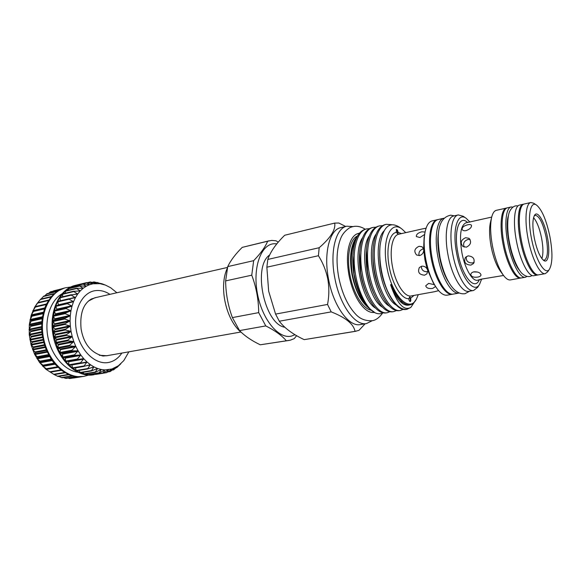 <?xml version="1.0" encoding="UTF-8"?>
<svg xmlns="http://www.w3.org/2000/svg" width="581" height="581" viewBox="0 0 581 581"><rect width="100%" height="100%" fill="white"/><g stroke="black" fill="none" stroke-linecap="round" stroke-linejoin="round"><path stroke-width="0.87" d="M109.932 294.349L108.24 293.318C104.21 291.081 100.128 290.159 95.988 290.565C82.379 291.742 72.69 310.515 76.387 330.538C79.887 350.59 95.647 365.442 108.952 362.377C113.549 361.367 117.464 358.797 120.688 354.686L121.843 353.081M107.834 355.557L102.99 356.03C90.992 352.834 83.7 343.829 81.108 329.006C79.713 313.893 83.148 303.885 91.42 298.975L96.061 297.523M116.883 292.751L110.63 287.718L105.502 285.118L100.077 283.681L92.967 283.789L90.266 281.974L96.54 283.441L94.042 281.923L102.162 283.826M120.775 363.859L116.766 367.62L118.357 365.798L113.694 369.806L115.256 367.664L110.296 371.513L111.973 368.979L106.657 372.646L108.48 369.741L102.946 373.155L95.277 374.396M75.334 285.772L75.639 285.307M86.554 282.642L92.967 283.789L89.525 284.712L86.554 282.642M71.674 287.704L72.109 286.571M82.967 283.927L89.525 284.712L86.228 286.222L82.967 283.927M68.311 290.188L68.754 288.437M79.561 285.823L86.228 286.222L83.127 288.292L79.561 285.823M65.275 293.216L65.624 290.892M76.38 288.299L83.127 288.292L80.258 290.914L76.38 288.299M62.603 296.753L62.704 293.87M73.475 291.342L80.258 290.914L77.68 294.044L73.475 291.342M60.322 300.747L59.981 297.37L71.02 294.778M70.889 294.916L77.68 294.044L75.421 297.654L70.889 294.916M58.369 305.178L57.759 301.343L68.936 298.743M68.667 298.961L75.421 297.654L73.518 301.692L68.667 298.961M80.628 363.27L68.979 365.166L68.602 361.796L68.18 361.331L65.682 361.527L65.21 357.627L62.668 357.417L62.545 353.502L59.988 352.892L60.504 349.653L60.213 349.028L57.715 348.063L58.499 344.925L58.253 344.264L55.805 342.87L56.706 339.289L54.36 337.525L55.718 334.859L53.379 332.063L54.984 329.681L54.926 328.977L52.886 326.573L54.716 324.503L54.716 323.806L52.878 321.133L54.904 319.405L53.35 315.89L55.551 314.474L54.302 310.799L56.633 309.767L56.815 309.157L55.718 305.947L67.273 303.129M66.851 303.442L73.518 301.692L72.015 306.1L66.851 303.442M65.464 308.279L72.015 306.1L70.926 310.82L65.464 308.279M64.535 313.413L70.926 310.82L70.279 315.788L64.535 313.413M64.077 318.766L70.279 315.788L70.083 320.915L64.077 318.766M64.106 324.256L70.083 320.915L70.345 326.137L64.106 324.256M64.622 329.797L70.345 326.137L71.056 331.373L64.622 329.797M65.617 335.31L71.056 331.373L72.211 336.544L65.617 335.31M67.069 340.713L72.211 336.544L73.794 341.563L67.069 340.713M68.972 345.906L73.794 341.563L75.77 346.356L68.972 345.906M71.281 350.83L75.77 346.356L78.123 350.859L71.281 350.83M73.961 355.398L78.123 350.859L80.803 354.998L73.961 355.398M76.975 359.552L80.803 354.998L83.773 358.717L76.975 359.552M80.272 363.227L83.773 358.717L86.99 361.97L80.272 363.227M83.976 366.408L72.741 368.347L71.804 364.817M83.802 366.379L86.99 361.97L90.396 364.701L83.802 366.379M87.542 368.971L76.409 370.874L75.356 367.896M87.499 368.964L90.396 364.701L93.94 366.88L87.499 368.964M80.301 372.777L79.103 370.424M91.326 370.947L93.94 366.88L97.572 368.485L91.326 370.947M84.122 374.135L83.01 372.348M95.211 372.312L97.572 368.485L101.239 369.501L95.211 372.312M87.956 374.868L87.041 373.663M99.104 373.046L101.239 369.501L104.892 369.923L99.104 373.046M102.931 373.155L104.892 369.923L111.944 368.986L118.357 365.798L123.818 360.59L128.866 351.839M76.503 285.089L71.986 286.593L65.348 290.936L59.807 297.494L57.563 301.51L55.718 305.947L53.358 315.832L52.886 326.573L53.379 332.063L54.36 337.525L57.693 348.019L59.988 352.892L65.682 361.527L72.509 368.281L80.055 372.799L87.862 374.876L91.733 374.977L91.137 374.346M70.657 287.036L65.776 287.697C49.479 291.357 38.673 314.633 43.59 338.374C48.31 362.159 67.331 379.386 83.773 376.401L88.523 375.115M37.039 303.623L34.715 307.117L35.746 306.477L32.747 311.038L33.829 310.813L31.171 315.316L32.347 315.498L30.016 319.913L31.33 320.458L31.229 321.14L29.304 324.692L30.786 325.629L30.749 326.34L29.05 329.674L30.735 330.938L30.764 331.664L29.261 334.721L31.163 336.305L31.265 337.024L29.922 339.74L32.245 342.354L31.04 344.722L33.698 347.554L32.601 349.58L35.594 352.558L34.548 354.17L37.903 357.293L36.886 358.499L40.59 361.672L39.581 362.493L43.611 365.645L42.558 366.059L46.93 369.153L45.783 369.16L54.222 374.614L45.783 369.16L39.581 362.493L34.562 354.192L31.047 344.744L29.261 334.721L29.304 324.721L31.163 315.338L34.707 307.138L38.709 301.532L37.053 303.602M73.177 377.991L73.562 378.028M519.632 270.463C511.244 261.392 504.286 227.062 508.469 215.442M523.83 204.149L523.321 204.221C518.172 204.911 516.611 221.739 520.344 240.498C524.018 260.121 532.457 276.491 537.679 275.009L538.18 274.878M523.321 204.221L519.588 205.064C514.381 205.768 512.762 222.567 516.487 241.282C520.148 260.862 528.63 277.181 533.917 275.692L537.679 275.009M549.532 269.061L547.643 271.879L545.276 273.644C540.163 275.111 531.811 258.639 528.107 238.922C524.352 220.061 525.798 203.183 530.845 202.515L533.714 203.227L536.553 205.086C541.993 209.712 546.445 220.25 549.924 236.707C552.734 252.336 552.596 263.12 549.532 269.061C545.37 276.36 535.529 260.244 531.455 238.326C527.221 217.272 530.141 200.242 536.553 205.086M545.276 273.644L538.689 274.828C533.481 276.309 525.05 259.925 521.375 240.287C517.635 221.514 519.182 204.686 524.323 203.989L530.845 202.515M547.375 236.925C550.316 251.406 548.486 264.079 543.678 260.441C539.923 257.216 536.8 249.757 534.302 238.072C532.349 227.004 532.421 219.407 534.52 215.304C537.643 209.857 544.6 221.884 547.375 236.925M534.164 215.972L535.268 215.282C539.415 216.009 543.032 223.3 546.118 237.15C548.362 250.44 547.781 258.117 544.368 260.172L543.082 259.968M533.576 217.664C536.902 221.572 539.567 228.377 541.579 238.072C543.25 247.223 543.351 254.079 541.884 258.632M513.001 207.068L511.186 206.959C505.862 207.7 504.119 224.433 507.823 243.047C511.454 262.518 520.031 278.72 525.435 277.217L527.069 276.411M511.186 206.959L507.511 207.795C502.137 208.543 500.335 225.254 504.025 243.824C507.649 263.244 516.262 279.396 521.723 277.878L525.435 277.217M438.481 232.843C436.026 246.257 440.906 270.31 448.394 281.705M481.605 279.185L479.615 284.189L477.691 287.29L473.588 290.493C466.761 292.279 456.615 275.074 452.759 254.129C448.793 234.107 451.59 215.958 458.256 214.934L463.289 216.285L466.267 218.391L469.949 222.087M473.588 290.493L468.961 291.313C462.069 293.115 451.865 275.975 448.031 255.088C444.08 235.131 446.942 217.025 453.681 215.987L458.256 214.934M479.615 284.189C474.118 294.458 461.103 277.885 456.681 253.425C451.945 229.938 457.545 211.419 466.267 218.391M466.1 230.621C469.862 229.204 471.663 227.447 471.496 225.348C471.009 224.527 469.768 224.339 467.756 224.774C463.827 225.791 461.953 227.36 462.142 229.488C462.737 230.577 464.059 230.955 466.1 230.621M466.383 247.165C470.821 244.87 471.714 241.921 469.078 238.333L465.657 237.709C460.915 239.851 459.999 242.771 462.89 246.467L466.383 247.165M503.545 275.474L481.046 279.2L477.553 280.245C472.418 281.611 464.793 268.458 461.866 252.59C459.193 235.458 460.537 225.537 465.911 222.828L491.7 217.091M521.222 277.929L510.452 279.911C508.324 280.26 505.971 278.713 503.4 275.278L500.277 271.022C496.356 265.43 493.305 257.296 491.134 246.635C489.318 236.699 489.079 228.638 490.429 222.465L491.642 217.33C492.673 213.162 494.242 210.83 496.341 210.322L507.031 207.94M503.4 275.278C498.738 268.633 495.114 258.93 492.506 246.17C490.335 234.274 490.044 224.658 491.642 217.33M478.025 280.158L482.397 278.982M474.002 271.814C472.026 272.293 470.951 273.186 470.784 274.501C471.38 276.781 473.718 277.638 477.8 277.079C479.797 276.694 480.865 275.99 481.017 274.958C480.4 272.736 478.061 271.683 474.002 271.814M477.698 272.053L473.508 271.93M468.054 255.858L465.345 257.521C463.594 262.263 465.454 264.783 470.908 265.096L473.609 263.476C475.105 258.937 473.254 256.395 468.054 255.858M474.212 262.256L472.549 262.924C467.887 262.99 465.817 260.876 466.34 256.584M464.234 247.099C462.73 243.49 463.994 240.933 468.039 239.445L470.073 239.437M520.743 278.059C515.26 279.577 506.639 263.44 503.023 244.027C499.326 225.472 501.142 208.768 506.53 208.013M432.17 258.32C428.262 238.573 431.363 220.591 438.306 219.502L443.884 218.224C437.035 219.349 434.051 237.36 437.965 257.143C441.756 277.841 452.033 294.821 459.063 293.064L453.434 294.066C446.317 295.896 435.946 278.989 432.17 258.32M452.977 294.124L452.534 294.226C445.402 296.056 435.024 279.163 431.247 258.509C427.347 238.776 430.456 220.802 437.413 219.705L437.871 219.625M452.534 294.226L447.225 295.163C443.564 295.7 439.694 292.831 435.612 286.542C431.247 279.468 427.986 270.492 425.829 259.613C423.992 249.627 423.658 240.875 424.827 233.366C426.134 225.987 428.582 221.833 432.162 220.903L437.413 219.705M435.518 286.397L433.23 282.751L427.246 269.199L424.951 259.983L423.614 249.096L422.038 246.751L419.083 246.293C414.442 248.53 413.621 251.435 416.635 255.015L419.642 255.524C421.988 254.827 423.338 253.2 423.709 250.643M423.614 249.096L424.108 237.789L424.798 233.54M425.067 232.044L421.879 231.79C418 232.843 416.163 234.433 416.366 236.561L419.918 237.527L424.646 234.448M422.176 228.958L426.084 228.173M408.784 298.685L409.954 296.891L410.535 298.322C410.978 300.028 410.876 301.103 410.237 301.554L410.201 301.561C409.452 301.35 408.98 300.392 408.784 298.685C401.769 299.411 392.487 284.77 389.299 267.158C385.828 249.583 389.263 233.417 396.206 232.407L396.525 229.328C397.302 229.597 397.796 230.599 398 232.32L397.963 233.729L396.206 232.407M397.411 233.613C397.607 231.543 397.215 230.163 396.235 229.473M438.64 290.667L434.414 291.727L438.241 290.725M434.465 284.726L428.655 283.383L425.742 285.75C426.323 288.023 428.633 288.917 432.671 288.423L435.568 286.527M427.246 269.199C425.96 266.94 424.108 265.945 421.683 266.214L419.344 267.558C417.456 272.198 419.199 274.74 424.58 275.183L426.919 273.869L427.732 270.71M427.543 271.712C423.564 271.879 421.494 270.078 421.327 266.301M419.104 255.604C418.414 252.292 419.78 250.062 423.2 248.915M418.313 294.64L416.417 299.092C409.38 313.312 391.943 295.874 386.939 267.456C381.427 240.164 390.679 219.393 402.255 229.292L405.741 232.654M414.166 302.432L410.825 307.407L406.903 309.332C400.251 310.029 393.736 303.79 387.367 290.602C384.542 283.884 382.443 276.52 381.085 268.502C379.749 260.295 379.415 252.662 380.083 245.596C382.843 226.91 389.372 220.816 399.655 227.316L402.255 229.292M367.417 306.877L366.938 306.456C360.002 299.847 355.02 289.222 351.984 274.581C349.624 260.854 350.234 249.924 353.822 241.79L354.657 240.04C350.96 248.305 350.14 259.337 352.202 273.128L352.427 274.457C355.376 289.36 360.373 300.166 367.417 306.877L367.962 307.349M371.165 310.203C362.929 308.932 353.263 293.267 349.965 274.995C346.429 256.911 349.777 239.699 357.017 236.22M358.099 235.044L354.657 240.04M403.032 309.426L400.447 310.443C391.681 312.622 379.335 293.412 375.631 269.599C371.738 246.874 376.757 225.994 386.329 224.317L391.514 224.665M385.007 224.622C378.514 226.561 374.585 234.245 373.22 247.666C372.646 254.754 372.995 262.162 374.266 269.875C375.987 280.057 378.834 288.997 382.799 296.709C388.253 306.652 393.693 311.307 399.111 310.668M396.365 310.603L393.795 311.59C384.927 313.784 372.501 294.683 368.819 270.986C364.948 248.37 370.068 227.563 379.727 225.856L382.458 225.66M379.72 225.856L378.413 226.162C371.658 228.202 367.642 236.249 366.371 250.302L367.468 271.262C369.095 280.913 371.782 289.498 375.529 297.014C381.143 307.531 386.793 312.462 392.473 311.815L393.795 311.59M389.757 311.765L387.207 312.723C378.231 314.931 365.732 295.947 362.072 272.366C358.223 249.859 363.437 229.11 373.184 227.382L375.892 227.178M373.184 227.382L371.884 227.687C364.839 229.844 360.743 238.268 359.595 252.975L360.736 272.634C362.261 281.749 364.788 289.955 368.31 297.247C374.07 308.373 379.93 313.609 385.9 312.948L387.207 312.723M366.705 228.899L365.413 229.197C358.07 231.47 353.894 240.316 352.892 255.72L354.076 274.058C355.492 282.635 357.729 290.166 360.765 296.637C363.169 301.655 365.747 305.381 368.492 307.836L375.224 312.89C367.047 309.121 358.383 292.439 355.39 273.724C351.556 251.326 356.865 230.65 366.705 228.899L369.385 228.682M400.817 302.127L401.188 300.9M370.889 309.964C363.118 302.57 357.511 290.594 354.076 274.058M359.407 233.221C353.974 233.947 350.278 239.205 348.302 248.995L348.186 249.692M318.417 255.727L266.861 267.195L268.647 291.154L275.576 314.096L327.539 304.444C329.166 296.085 329.253 287.631 327.8 279.083C326.057 270.608 322.934 262.823 318.417 255.727L319.18 247.724C330.698 237.76 335.854 229.553 334.663 223.097L338.774 223.01L345.68 226.467M266.861 267.195L267.826 259.431L319.18 247.724M334.663 223.097L284.719 235.24C276.033 243.73 270.397 251.791 267.826 259.431M372.065 320.799L366.524 323.552L360.409 324.576C348.898 327.27 333.283 305.875 328.497 278.96C323.457 253.28 329.616 229.633 340.749 227.643L346.784 226.205L352.957 226.575M366.524 323.552C355.122 326.239 339.565 304.72 334.758 277.682C329.688 251.885 335.745 228.166 346.784 226.205M289.36 340.379L260.252 344.794L290.326 340.183L294.255 338.607L296.615 335.687M294.988 334.729L291.495 336.087C278.735 339.449 262.125 319.572 257.39 293.463C252.466 267.383 261.029 244.071 274.305 243.722L276.861 243.817M278.255 242.146L276.04 240.795L271.763 240.396L267.652 241.231C265.321 246.961 260.658 253.439 253.672 260.658L251.755 275.183C256.272 287.203 258.581 299.68 258.69 312.622L265.771 325.912C274.907 330.531 281.691 335.404 286.113 340.531M269.62 255.001C252.35 266.577 264.515 324.343 284.806 327.248M260.252 344.794C251.486 340.582 244.579 335.847 239.539 330.589L232.4 317.596C228.035 305.78 225.777 293.55 225.631 280.899L227.723 266.614C230.606 260.528 235.436 254.115 242.219 247.375L269.163 240.774M267.652 241.231L242.219 247.375M251.755 275.183L225.631 280.899M227.723 266.614L253.672 260.658M265.771 325.912L239.539 330.589M232.4 317.596L258.69 312.622M365.137 323.784L358.971 330.357L355.02 331.352C353.662 324.06 345.724 317.567 331.206 311.881L327.539 304.444M331.206 311.881L279.308 321.22L275.576 314.096M279.308 321.22C284.516 328.134 292.809 334.278 304.19 339.645L355.02 331.352M356.059 331.228L304.19 339.645M358.6 301.27L359.051 301.967C364.222 309.593 369.313 313.086 374.324 312.433M416.417 299.092L413.657 302.948C411.312 305.119 408.574 305.483 405.436 304.03C402.756 302.708 400.069 300.13 397.368 296.288L394.041 290.79C392.843 288.873 390.628 282.911 390.65 284.937C397.143 303.79 403.868 311.278 410.825 307.407M387.367 290.602L390.105 296.332C395.414 305.744 400.643 310.138 405.807 309.513L406.903 309.332M375.224 312.89C377.984 314.096 380.526 314.081 382.843 312.847M409.968 301.517C410.6 300.392 410.418 298.961 409.423 297.218M63.387 377.556L65.907 378.471L76.656 376.713M58.739 376.386L61.993 377.781L72.748 376.016M54.273 374.607L58.027 376.452M40.685 299.135L38.709 301.532M43.662 296.194L41.077 299.004M46.916 293.797L44.708 295.874M60.954 289.273L50.373 291.851L48.746 293.26M83.773 376.401L76.627 376.706L72.698 376.001L68.783 374.672L61.223 370.213L54.382 363.539L51.375 359.479L46.4 350.183L44.519 345.085L42.115 334.395L41.636 328.955L42.137 318.315L44.541 308.518L46.407 304.117L51.302 296.615L57.483 291.161L64.556 288.002L53.169 291.168M68.195 378.093L69.778 378.551L80.519 376.8M64.556 288.002L65.776 287.697M61.862 293.877C50.431 300.747 44.265 319.296 47.991 337.481C51.651 355.688 64.556 370.366 77.76 372.239M76.053 285.198L75.276 285.387C59.044 289.018 48.325 312.455 53.292 336.406C58.049 360.402 77.055 377.81 93.418 374.832L94.209 374.709M106.86 355.732L99.286 355.274M88.297 301.118L94.797 297.806L227.505 267.434M103.215 373.046L106.643 372.486M107.972 371.782L110.245 371.412M112.293 369.981L113.651 369.756M116.222 367.65L116.825 367.548M54.52 310.486L65.944 307.908M53.539 315.541L64.985 312.999M53.031 320.806L64.491 318.323M53.002 326.217L64.484 323.784M53.467 331.686L64.956 329.304M54.403 337.133L65.914 334.809M55.812 342.463L67.331 340.197M57.664 347.605L69.19 345.39M59.93 352.478L71.456 350.321M62.574 357.017L74.107 354.904M65.551 361.142L77.084 359.08M68.819 364.795L80.345 362.784M72.32 367.94L83.838 365.965M76.009 370.525L87.52 368.579M79.822 372.523L91.319 370.605M83.708 373.91L95.182 372.014M87.6 374.672L99.068 372.799M91.457 374.818L102.902 372.951M43.226 312.796L31.185 315.519M42.275 317.415L30.059 320.131M41.716 322.273L29.377 324.961M41.585 327.299L29.152 329.95M41.883 332.412L29.399 335.012M42.616 337.532L30.096 340.081M43.778 342.579L31.251 345.07M45.34 347.482L32.841 349.907M47.279 352.166L34.831 354.526M49.559 356.552L37.206 358.847M52.137 360.59L39.915 362.805M54.955 364.222L42.921 366.357M57.947 367.388L46.182 369.443M479.26 279.839C474.662 291.219 462.127 276.411 457.966 253.287C453.47 231.071 459.273 214.236 467.618 222.523M422.198 228.95L398.762 234.223C392.364 235.261 389.248 250.295 392.465 266.592C395.545 283.651 404.71 297.559 411.275 295.918L434.414 291.727M414.013 295.417L410.535 298.322M360.619 296.317L360.3 295.642C354.962 283.869 352.464 271.211 352.812 257.659L352.878 256.076M368.31 297.247L367.403 295.395C361.593 282.962 358.956 269.511 359.479 255.052L359.595 252.975M375.529 297.014L374.542 295.061C368.289 282.01 365.507 267.819 366.219 252.488L366.371 250.302M402.575 302.156L402.016 303.144M382.799 296.709L381.732 294.661C375.043 281.03 372.138 266.134 373.024 249.975L373.22 247.666M390.105 296.332L388.965 294.204C381.855 280.02 378.834 264.457 379.901 247.499L380.083 245.596M352.202 273.128C350.321 258.509 351.578 247.237 355.971 239.314M375.566 308.148C361.251 300.123 351.854 252.728 362.638 237.571M382.4 307.131C368.027 299.346 358.412 250.847 369.371 235.821M389.285 306.1C374.868 298.569 365.028 248.951 376.154 234.056M396.227 305.054C381.18 297.501 371.368 243.947 383.954 230.977M409.903 304.843C403.323 306.906 396.903 300.268 390.65 284.937M398 232.32L401.478 233.613M79.038 376.837L69.226 378.434M75.77 376.604L65.333 378.311M72.059 375.827L61.412 377.577M68.26 374.447L57.504 376.234M64.999 372.77L54.193 374.592M64.491 372.465L53.67 374.295M61.317 370.293L50.496 372.145M60.831 369.908L49.966 371.775M46.93 369.153L57.809 367.257L46.945 369.153M57.345 366.807L46.458 368.71M54.563 363.757L42.5 365.907M54.52 363.706L43.611 365.645M54.098 363.183L43.183 365.137M51.774 360.067L39.53 362.297M51.513 359.683L40.59 361.672M51.128 359.109L40.205 361.106M49.232 355.979L36.864 358.281M48.833 355.252L37.903 357.293M48.492 354.621L37.569 356.669M46.996 351.549L34.54 353.916M46.524 350.466L35.594 352.558M46.24 349.798L35.31 351.897M45.107 346.828L32.601 349.268M44.621 345.412L33.698 347.554M44.403 344.715L33.473 346.864M43.597 341.904L31.069 344.402M43.161 340.154L32.245 342.354M43.001 339.435L32.086 341.635M42.493 336.842L29.98 339.398M42.173 334.772L31.265 337.024M42.072 334.046L31.163 336.305M41.817 331.715L29.333 334.329M41.658 329.362L30.764 331.664M41.621 328.628L30.735 330.938M41.578 326.616L29.159 329.267M41.621 323.987L30.749 326.34M41.658 323.276L30.786 325.629M41.767 321.605L29.442 324.3M42.079 318.744L31.229 321.14M42.173 318.054L31.33 320.458M42.377 316.776L30.183 319.492M43.001 313.711L32.18 316.151M43.161 313.05L32.347 315.498M43.386 312.193L31.374 314.917M44.388 308.954L33.596 311.431M44.606 308.337L33.836 310.813L44.606 308.337M44.752 307.937L32.979 310.646M46.197 304.546L35.441 307.051M35.746 306.477L46.473 303.979L35.761 306.485M35.579 306.594L34.976 306.732M48.397 300.559L37.692 303.079M48.724 300.05L38.048 302.57L48.739 300.028M50.946 297.029L40.307 299.571M53.801 294.022L43.248 296.557M56.858 291.575L46.465 294.088M59.952 289.745L49.908 292.185M62.211 288.757L53.532 290.87M104.173 370.242L104.907 370.126M100.208 369.915L101.239 369.741M96.076 369.015L97.557 368.768M91.675 367.57L93.911 367.192M86.54 365.696L90.338 365.042M71.848 364.97L86.91 362.341M68.602 361.796L83.671 359.116M68.18 361.331L83.25 358.644M65.98 361.658L77.505 359.61M65.595 358.15L80.672 355.419M65.21 357.627L80.287 354.882M62.959 357.598L74.491 355.492M62.886 354.083L77.963 351.287M62.545 353.502L77.614 350.699M60.264 353.117L71.797 350.96M60.504 349.653L75.574 346.792M60.213 349.028L75.283 346.16M57.947 348.28L69.473 346.073M58.499 344.925L73.562 341.998M58.253 344.264L73.322 341.33M56.037 343.168L67.556 340.909M56.894 339.972L71.95 336.973M56.706 339.289L71.761 336.283M54.57 337.859L66.074 335.542M55.718 334.859L70.759 331.795M55.594 334.162L70.628 331.09M53.561 332.426L65.057 330.052M54.984 329.681L70.01 326.544M54.926 328.977L69.945 325.832M53.038 326.95L64.52 324.525M54.716 324.503L69.72 321.3M54.716 323.806L69.72 320.596M52.994 321.533L64.462 319.049M54.904 319.405L69.887 316.144M54.963 318.729L69.945 315.454M53.437 316.238L64.89 313.711M55.551 314.474L70.512 311.147M55.667 313.82L70.628 310.486M54.36 311.155L65.784 308.576M56.633 309.767L71.572 306.39M56.815 309.157L71.753 305.773M55.732 306.354L67.142 303.74M58.383 304.8L73.286 301.372M57.541 301.909L68.928 299.251M69.96 298.569L75.218 297.349M59.756 297.879L71.122 295.192M74.738 294.407L77.513 293.754M62.327 294.313L73.671 291.604M78.37 291.066L80.127 290.645M65.225 291.27L76.547 288.546M81.819 288.343L83.018 288.053M68.405 288.772L79.706 286.041M85.305 286.215L86.148 286.012M71.812 286.861L83.09 284.116M88.871 284.683L89.467 284.545M75.392 285.547L86.649 282.802M92.517 283.753L92.931 283.651M87.608 282.765L90.338 282.097M92.372 282.431L94.1 282.01M96.969 282.751L97.891 282.526M107.986 369.988L108.494 369.908M95.487 374.462L106.643 372.646M107.754 371.942L110.216 371.542M112.155 370.09L113.6 369.85M116.142 367.722L116.766 367.62M87.288 282.7L90.266 281.974M75.603 285.307L86.591 282.635M72.029 286.578L83.047 283.898M68.631 288.437L79.684 285.758M65.457 290.878L76.561 288.205M62.559 293.863L73.722 291.197M59.981 297.37L71.202 294.72M57.759 301.343L69.059 298.707M55.936 305.737L67.316 303.122M517.998 205.95C514.824 205.289 512.13 206.952 509.907 210.932C507.874 213.997 506.4 227.461 509.515 242.785C512.972 260.644 519.683 271.966 522.689 274.036C526.292 276.861 529.429 277.34 532.102 275.488M454.291 215.841L450.696 215.173C436.578 218.049 436.752 237.447 440.1 257.979C444.523 278.495 453.703 295.468 465.047 293.688L469.579 291.204M386.321 224.317L385 224.622M400.44 310.443L399.111 310.675M348.302 248.995C346.98 256.562 347.198 265.263 348.97 275.096C351.106 285.888 354.468 294.843 359.051 301.967M365.217 229.248C359.777 225.82 354.533 225.355 349.501 227.861C345.31 230.686 342.405 234.128 340.786 238.174C336.653 248.588 335.949 261.537 338.665 277.043C341.933 293.194 347.627 305.613 355.761 314.306C360.256 319.143 365.957 321.249 372.864 320.632C376.408 319.79 379.705 317.211 382.748 312.898M401.122 302.403L401.645 301.343M227.302 268.262C218.42 286.825 226.154 321.111 241.979 332.964M68.856 374.701L58.078 376.495M65.036 372.791L54.222 374.614M61.332 370.3L50.489 372.152M51.36 296.542L40.721 299.084M54.302 293.565L43.691 296.121M57.519 291.132L46.923 293.703M81.696 376.706L73.547 378.028M87.927 374.868L99.133 373.038M84.056 374.157L95.306 372.305M80.2 372.82L91.493 370.939M76.409 370.874L87.753 368.964M72.741 368.347L84.143 366.393M69.248 365.26L80.715 363.263M92.154 282.381L94.028 281.923M96.831 282.707L97.811 282.475M105.502 285.118L101.748 283.666M106.555 355.783L240.825 332.02"/></g></svg>
